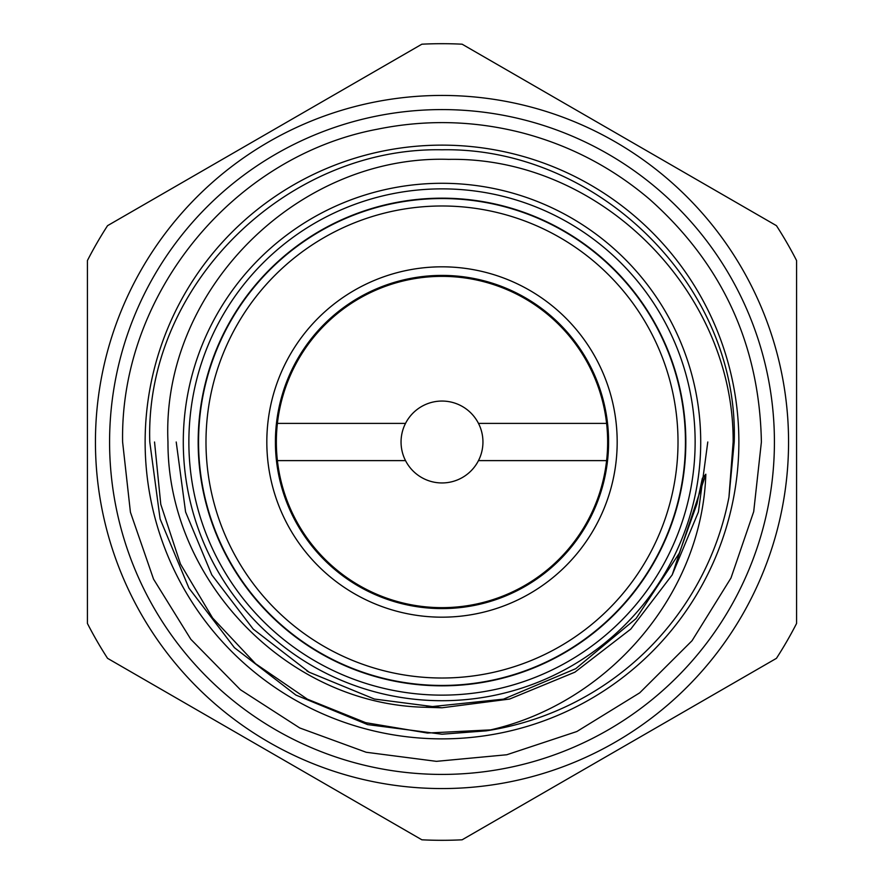 <?xml version="1.0" encoding="UTF-8"?>
<svg xmlns="http://www.w3.org/2000/svg" width="884" height="884" viewBox="0 0 884 884"><rect width="100%" height="100%" fill="white"/><g stroke="black" fill="none" stroke-linecap="round" stroke-linejoin="round"><path stroke-width="1.33" d="M788.561 442A346.561 346.561 0 0 0 442 95.439A346.561 346.561 0 0 0 95.439 442A346.561 346.561 0 0 0 442 788.561A346.561 346.561 0 0 0 788.561 442M188.867 442A253.133 253.133 0 0 1 442 188.867A253.133 253.133 0 0 1 695.133 442A253.133 253.133 0 0 1 442 695.133A253.133 253.133 0 0 1 188.867 442M738.869 442A296.869 296.869 0 0 1 442 738.869A296.869 296.869 0 0 1 145.131 442A296.869 296.869 0 0 1 442 145.131A296.869 296.869 0 0 1 738.869 442M478.476 423.392A40.951 40.951 0 0 0 405.524 423.392A40.951 40.951 0 0 0 442 482.951A40.951 40.951 0 0 0 478.476 423.392L606.601 423.392A165.651 165.651 0 0 1 442 607.651A165.651 165.651 0 0 1 277.399 423.392A165.651 165.651 0 0 1 606.601 423.392M685.829 442A243.829 243.829 0 0 1 442 685.829A243.829 243.829 0 0 1 198.171 442A243.829 243.829 0 0 1 442 198.171A243.829 243.829 0 0 1 685.829 442M323.997 237.608A236.006 236.006 0 0 0 237.608 560.003A236.006 236.006 0 0 0 560.003 646.392A236.006 236.006 0 0 0 646.392 323.997A236.006 236.006 0 0 0 323.997 237.608M320.273 231.166A243.454 243.454 0 0 0 231.166 563.727A243.454 243.454 0 0 0 563.727 652.834A243.454 243.454 0 0 0 652.834 320.273A243.454 243.454 0 0 0 320.273 231.166M354.407 290.295A175.176 175.176 0 0 1 593.705 354.407A175.176 175.176 0 0 1 529.593 593.705A175.176 175.176 0 0 1 290.295 529.593A175.176 175.176 0 0 1 354.407 290.295M358.705 297.731A166.579 166.579 0 0 1 586.269 358.705A166.579 166.579 0 0 1 525.295 586.269A166.579 166.579 0 0 1 297.731 525.295A166.579 166.579 0 0 1 358.705 297.731M87.428 442L87.428 623.463A398.308 398.308 0 0 0 107.561 658.337L421.867 839.8A398.308 398.308 0 0 0 462.133 839.8L776.439 658.337A398.308 398.308 0 0 0 796.572 623.463L796.572 260.537A398.308 398.308 0 0 0 776.439 225.663L462.133 44.2A398.308 398.308 0 0 0 421.867 44.2L107.561 225.663A398.308 398.308 0 0 0 87.428 260.537L87.428 442M700.714 442A258.714 258.714 0 0 1 442 700.714A258.714 258.714 0 0 1 183.286 442A258.714 258.714 0 0 1 442 183.286A258.714 258.714 0 0 1 700.714 442M774.417 442A332.417 332.417 0 0 1 442 774.417A332.417 332.417 0 0 1 109.583 442A332.417 332.417 0 0 1 442 109.583A332.417 332.417 0 0 1 774.417 442M425.524 707.277C286.659 704.614 167.385 579.639 167.971 442C161.076 290.493 297.963 154.424 448.774 159.374C599.971 156.59 734.085 291.123 733.145 442L728.957 497.173A292.217 292.217 0 0 1 486.299 730.836C605.595 705.797 701.874 596.468 705.83 474.222L702.36 478.288L696.923 503.902L679.321 553.152L636.027 618.601L575.749 668.68L503.504 699.145L425.524 707.277L442 707.786L509.615 699.045L574.898 672.183L630.8 629.076L672.183 574.898L705.83 474.222M149.783 442L160.092 518.919L188.933 588.114L234.426 647.685L295.886 695.067L367.656 724.604L442 734.217L486.299 730.836L442 734.217L367.656 724.604L295.886 695.067L234.426 647.685L188.933 588.114L160.092 518.919L149.783 442L160.092 518.919L188.933 588.114L234.426 647.685L295.886 695.067L367.656 724.604L442 734.217L486.299 730.836L442 734.217L367.656 724.604L295.886 695.067L234.426 647.685L188.933 588.114L160.092 518.919L149.783 442C144.656 284.792 286.924 146.855 442 149.783C597.076 146.855 739.344 284.792 734.217 442L728.957 497.173M154.534 442L160.778 504.322L180.447 563.981L212.624 618.015L255.509 663.685L307.378 699.178L365.678 722.67L427.425 733.035L490.377 729.897M405.524 423.392L277.399 423.392M478.476 460.608L606.601 460.608M277.399 460.608L405.524 460.608M211.817 574.898L185.585 511.958L176.214 442L185.585 511.958L211.817 574.898L253.2 629.076L309.102 672.183L374.385 699.045L442 707.786L509.615 699.045L574.898 672.183L630.8 629.076L672.183 574.898L698.415 511.958L707.786 442L698.415 511.958L672.183 574.898L630.8 629.076L574.898 672.183L509.615 699.045L442 707.786L374.385 699.045L309.102 672.183L253.2 629.076L211.817 574.898L185.585 511.958L176.214 442M707.786 442L698.415 511.958L672.183 574.898M309.102 672.183L306.858 670.868M122.611 442L130.423 512.212L153.562 579.164L190.833 639.298L240.349 689.686L299.742 727.963L366.175 752.262L436.431 761.345L506.764 754.759L576.854 731.521L639.729 692.824L692.039 640.723L730.991 577.992L753.698 511.67L761.389 442C759.511 344.705 722.195 263.752 649.431 199.132C611.827 167.22 569.163 145.053 521.427 132.644C473.625 120.522 425.558 119.384 377.236 129.241C232.492 156.457 119.904 294.748 122.611 442"/></g></svg>
